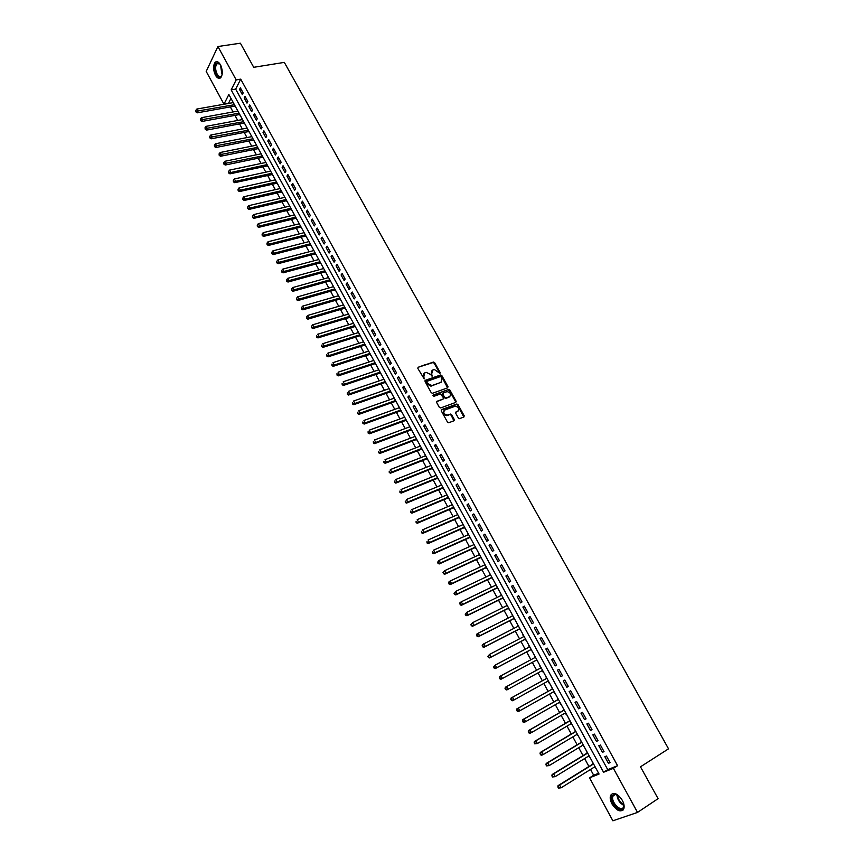 <?xml version="1.0" encoding="UTF-8"?>
<svg xmlns="http://www.w3.org/2000/svg" width="864" height="864" viewBox="0 0 864 864"><rect width="100%" height="100%" fill="white"/><g stroke="black" fill="none" stroke-linecap="round" stroke-linejoin="round"><path stroke-width="1.3" d="M439.938 373.399L440.154 372.557L434.689 362.718L433.469 362.048L418.198 367.254L417.863 368.474L424.202 378.886L423.824 376.704L424.883 372.784L426.146 372.341L430.488 374.393L432.151 376.121L431.665 373.982L432.702 370.073L434.398 369.533L439.938 373.399M439.776 373.432L434.203 363.226L432.983 362.556L418.198 367.254M424.159 378.886L423.338 377.212L423.824 376.704M432 376.153L431.19 374.49L431.665 373.982M612.025 804.006C610.254 800.593 609.779 797.71 610.589 795.377C613.58 791.705 617.49 793.346 622.307 800.312C624.078 803.736 624.564 806.609 623.765 808.942C620.741 812.646 616.82 810.994 612.025 804.006M215.428 75.2C213.106 69.919 212.998 65.632 215.104 62.359C216.821 60.912 218.603 61.722 220.439 64.789C222.772 70.07 222.89 74.358 220.795 77.63C219.067 79.099 217.274 78.289 215.428 75.2M458.341 417.982L459.497 418.662L463.892 417.02L464.195 415.768L458.017 404.665L456.851 403.996L441.601 409.601L441.277 410.864L447.476 422.086L448.632 422.766L453.978 420.779L454.28 419.515L451.634 414.72L450.468 414.05L447.196 415.163C443.686 414.061 442.93 412.333 444.928 409.968L455.339 406.177C458.827 407.246 459.594 408.974 457.639 411.329L455.998 411.944L455.684 413.208L458.341 417.982M217.912 46.526L240.397 43.2L253.724 67.306L284.321 62.381L668.542 748.818L640.483 766.811L658.087 798.66L637.524 812.408L612.878 820.8L589.55 777.827L599.065 774.047L228.852 94.478L223.97 104.188L206.194 71.42L217.912 46.526L236.185 79.898L231.163 89.878L603.569 772.254L613.386 768.344L637.524 812.408M240.721 79.142L235.667 89.111L607.738 769.63L617.566 765.698L240.721 79.142L236.185 79.898M617.566 765.698L613.386 768.344M447.66 387.839L447.973 386.608L441.871 375.635L440.672 374.965L425.401 380.29L425.066 381.532L431.201 392.623L432.4 393.304L447.66 387.839M449.928 390.107L456.062 401.144L455.76 402.397L440.683 407.948L439.312 407.311L436.676 402.527L437 401.274L443.146 399.038L443.459 397.796L440.532 393.962L433.836 396.349L433.22 394.999L448.74 389.437L449.928 390.107L449.431 390.604L455.566 401.641L456.062 401.144M594.713 766.865L595.933 768.301M592.423 761.854L593.093 763.895M588.784 756L590.026 757.458M586.526 751.032L587.196 753.073M582.898 745.178L584.15 746.669M580.651 740.243L581.321 742.284M577.022 734.389L578.286 735.901M574.798 729.508L575.467 731.549M571.169 723.654L572.443 725.188M568.976 718.805L569.646 720.846M566.298 714.712L565.348 712.951M563.166 708.156L563.836 710.186M560.509 704.074L559.537 702.292M557.388 697.54L558.047 699.559M554.731 693.479L553.759 691.675M551.621 686.966L552.29 688.986M548.986 682.927L547.992 681.102M545.886 676.426L546.545 678.445M543.262 672.408L542.257 670.572M539.838 666.122L540.821 667.937M535.118 657.461L534.481 655.484M536.555 660.107L537.883 661.748M528.466 645.257L529.427 647.006M530.874 649.674L532.202 651.305M522.817 634.889L523.757 636.606M525.215 639.284L526.532 640.904M518.108 626.238L517.536 624.38M519.588 628.938L520.895 630.547M512.492 615.913L511.931 614.088M513.972 618.635L515.268 620.233M506.887 605.632L506.336 603.839M508.378 608.364L509.674 609.952M501.304 595.382L500.774 593.633M502.805 598.126L504.09 599.713M495.742 585.176L495.234 583.459M497.254 587.941L498.528 589.507M490.201 575.003L489.715 573.318M491.713 577.778L492.998 579.344M484.682 564.872L484.218 563.22M486.205 567.67L487.48 569.214M479.185 554.774L478.732 553.165M480.719 557.593L481.982 559.127M473.71 544.72L473.278 543.132M475.254 547.549L476.507 549.072M468.256 534.697L467.834 533.153M469.8 537.548L471.053 539.06M462.812 524.718L462.413 523.206M464.368 527.58L465.62 529.081M457.402 514.771L457.013 513.292M458.968 517.655L460.199 519.145M452.002 504.868L451.634 503.42M453.578 507.762L454.81 509.242M446.623 494.996L446.278 493.582M448.211 497.902L449.431 499.381M441.266 485.158L440.932 483.775M442.854 488.084L444.074 489.553M435.931 475.362L435.618 474.012M437.53 478.3L438.75 479.758M430.618 465.599L430.315 464.281M432.227 468.558L433.426 470.005M425.315 455.879L425.034 454.594M426.935 458.838L428.134 460.285M420.034 446.191L419.774 444.938M421.664 449.172L422.863 450.598M414.785 436.536L414.536 435.316M416.416 439.528L417.604 440.942M409.536 426.913L409.309 425.725M411.178 429.926L412.366 431.33M404.32 417.334L404.104 416.167M405.972 420.358L407.149 421.751M399.125 407.786L398.92 406.652M400.777 410.821L401.944 412.214M393.941 398.272L393.757 397.17M395.604 401.317L396.77 402.7M388.778 388.789L388.606 387.72M390.442 391.856L391.608 393.228M383.627 379.339L383.476 378.302M385.312 382.417L386.467 383.789M378.508 369.932L378.367 368.928M380.192 373.021L381.337 374.382M373.399 360.558L373.28 359.575M375.084 363.658L376.229 365.008M368.312 351.216L368.204 350.266M370.008 354.337L371.142 355.666M363.236 341.906L363.15 340.988M364.943 345.038L366.077 346.367M358.182 332.629L358.106 331.744M359.899 335.772L361.022 337.09M353.149 323.384L353.095 322.531M354.866 326.549L355.99 327.856M348.138 314.183L348.084 313.351M349.866 317.347L350.978 318.654M343.138 305.003L343.105 304.204M344.876 308.189L345.978 309.485M338.159 295.855L338.137 295.088M339.898 299.052L340.999 300.337M333.191 286.751L333.191 286.006M334.94 289.958L336.042 291.233M328.255 277.668L328.266 276.955M330.005 280.886L331.096 282.161M323.32 268.628L323.352 267.937M325.08 271.858L326.171 273.121M318.416 259.61L318.449 258.952M320.177 262.861L321.268 264.103M313.524 250.636L313.578 249.988M315.295 253.886L316.375 255.128M308.642 241.682L308.718 241.067M310.424 244.944L311.504 246.186M303.793 232.762L303.869 232.178M305.575 236.045L306.644 237.265M298.944 223.873L299.041 223.322M300.737 227.167L301.806 228.388M295.92 218.322L296.978 219.532M291.125 209.509L292.172 210.708M286.34 200.729L287.388 201.917M281.578 191.97L282.614 193.158M276.826 183.254L277.862 184.432M272.084 174.56L273.121 175.738M267.376 165.899L268.402 167.065M262.667 157.27L263.693 158.425M257.98 148.673L259.006 149.818M253.314 140.098L254.329 141.242M248.659 131.555L249.674 132.689M244.026 123.044L245.03 124.168M239.404 114.566L240.408 115.679M243.162 92.934L240.365 87.815L239.522 89.478L242.32 94.586L243.162 92.934M247.849 101.488L245.041 96.358L244.188 97.999L246.996 103.129L247.849 101.488M252.558 110.074L249.728 104.922L248.875 106.553L251.683 111.704L252.558 110.074M257.278 118.692L254.448 113.519L253.573 115.139L256.403 120.312L257.278 118.692M262.008 127.332L259.168 122.148L258.293 123.757L261.122 128.941L262.008 127.332M266.771 136.015L263.909 130.799L263.023 132.408L265.874 137.603L266.771 136.015M271.534 144.72L268.672 139.493L267.775 141.08L270.626 146.297L271.534 144.72M276.318 153.457L273.445 148.208L272.538 149.785L275.411 155.023L276.318 153.457M281.124 162.227L278.24 156.956L277.322 158.522L280.206 163.782L281.124 162.227M285.941 171.018L283.046 165.737L282.128 167.292L285.012 172.573L285.941 171.018M290.779 179.852L287.874 174.55L286.945 176.094L289.84 181.386L290.779 179.852M295.639 188.708L292.723 183.395L291.773 184.918L294.689 190.231L295.639 188.708M300.51 197.608L297.583 192.262L296.633 193.784L299.549 199.12L300.51 197.608M305.402 206.528L302.465 201.172L301.493 202.673L304.43 208.03L305.402 206.528M310.306 215.482L307.357 210.103L306.385 211.604L309.323 216.972L310.306 215.482M315.23 224.467L312.271 219.078L311.288 220.558L314.237 225.947L315.23 224.467M320.166 233.496L317.207 228.074L316.213 229.543L319.172 234.954L320.166 233.496M325.134 242.546L322.153 237.114L321.149 238.572L324.119 243.994L325.134 242.546M330.113 251.629L327.121 246.175L326.106 247.622L329.087 253.066L330.113 251.629M335.102 260.744L332.1 255.269L331.074 256.705L334.076 262.181L335.102 260.744M340.114 269.903L337.111 264.406L336.074 265.831L339.077 271.318L340.114 269.903M345.146 279.083L342.122 273.564L341.086 274.979L344.099 280.487L345.146 279.083M350.201 288.295L347.166 282.766L346.108 284.159L349.132 289.688L350.201 288.295M355.266 297.551L352.22 292L351.151 293.382L354.197 298.922L355.266 297.551M360.353 306.828L357.296 301.255L356.216 302.627L359.273 308.2L360.353 306.828M365.461 316.148L362.394 310.554L361.303 311.915L364.36 317.498L365.461 316.148M370.58 325.501L367.502 319.885L366.412 321.235L369.479 326.84L370.58 325.501M375.721 334.886L372.632 329.249L371.531 330.588L374.609 336.215L375.721 334.886M380.884 344.315L377.784 338.656L376.661 339.973L379.76 345.622L380.884 344.315M386.068 353.765L382.957 348.084L381.823 349.391L384.923 355.061L386.068 353.765M391.262 363.258L388.141 357.556L386.996 358.852L390.118 364.543L391.262 363.258M396.479 372.784L393.347 367.06L392.191 368.334L395.323 374.047L396.479 372.784M401.717 382.342L398.574 376.596L397.408 377.86L400.55 383.594L401.717 382.342M406.976 391.932L403.823 386.176L402.646 387.428L405.799 393.174L406.976 391.932M412.247 401.566L409.082 395.777L407.894 397.019L411.059 402.797L412.247 401.566M417.55 411.232L414.364 405.421L413.176 406.652L416.34 412.441L417.55 411.232M456.214 401.652L455.663 401.857M422.863 420.93L419.666 415.109L418.468 416.318L421.654 422.129L422.863 420.93M428.198 430.672L424.991 424.818L423.77 426.017L426.967 431.86L428.198 430.672M433.555 440.446L430.337 434.57L429.106 435.758L432.313 441.623L433.555 440.446M438.923 450.252L435.694 444.366L434.462 445.532L437.681 451.418L438.923 450.252M444.323 460.102L441.083 454.194L439.83 455.339L443.059 461.246L444.323 460.102M449.734 469.984L446.483 464.054L445.219 465.188L448.47 471.118L449.734 469.984M455.177 479.909L451.904 473.958L450.63 475.07L453.892 481.021L455.177 479.909M460.631 489.866L457.348 483.894L456.062 484.996L459.335 490.968L460.631 489.866M466.106 499.867L462.812 493.862L461.516 494.953L464.8 500.947L466.106 499.867M471.604 509.9L468.299 503.874L466.992 504.954L470.286 510.97L471.604 509.9M477.122 519.977L473.807 513.929L472.489 514.987L475.794 521.024L477.122 519.977M482.663 530.086L479.336 524.016L477.997 525.064L481.324 531.122L482.663 530.086M488.225 540.238L484.877 534.136L483.538 535.172L486.864 541.253L488.225 540.238M493.798 550.422L490.45 544.298L489.089 545.314L492.437 551.426L493.798 550.422M499.403 560.65L496.044 554.504L494.672 555.509L498.031 561.632L499.403 560.65M505.03 570.91L501.649 564.754L500.267 565.736L503.636 571.882L505.03 570.91M510.678 581.213L507.287 575.024L505.894 575.996L509.274 582.174L510.678 581.213M516.337 591.559L512.935 585.349L511.531 586.3L514.922 592.499L516.337 591.559M522.029 601.949L518.616 595.706L517.19 596.646L520.603 602.867L522.029 601.949M527.742 612.371L524.308 606.107L522.882 607.025L526.295 613.278L527.742 612.371M533.477 622.836L530.032 616.55L528.584 617.458L532.019 623.722L533.477 622.836M539.233 633.344L535.777 627.026L534.319 627.912L537.764 634.219L539.233 633.344M545.011 643.885L541.534 637.556L540.065 638.42L543.532 644.738L545.011 643.885M550.811 654.469L547.322 648.119L545.843 648.961L549.31 655.312L550.811 654.469M556.632 665.096L553.133 658.714L551.632 659.556L555.12 665.917L556.632 665.096L555.12 665.917M562.475 675.767L558.965 669.362L557.453 670.183L560.952 676.577L562.475 675.767L560.952 676.577M568.339 686.48L564.818 680.044L563.296 680.843L566.806 687.269L568.339 686.48M574.236 697.226L570.694 690.779L569.16 691.556L572.681 698.004L574.236 697.226M580.144 708.026L576.601 701.546L575.046 702.302L578.588 708.782L580.144 708.026M586.084 718.859L582.52 712.357L580.954 713.102L584.507 719.593L586.084 718.859M592.045 729.745L588.47 723.211L586.883 723.935L590.458 730.458L592.045 729.745M598.028 740.664L594.432 734.108L592.844 734.81L596.43 741.366L598.028 740.664M604.033 751.626L600.426 745.049L598.817 745.74L602.424 752.306L604.033 751.626M604.822 756.702L608.44 763.301L610.07 762.642L606.442 756.032L604.822 756.702M230.969 98.366L228.452 103.453M230.332 106.909L233.064 111.942M234.932 115.387L237.697 120.452M239.555 123.887L242.341 128.995M244.199 132.419L246.996 137.57M248.854 140.983L251.672 146.178M253.53 149.569L256.37 154.807M258.217 158.198L261.079 163.469M262.915 166.849L265.81 172.163M267.635 175.532L270.551 180.889M272.376 184.237L275.314 189.637M277.128 192.985L280.087 198.428M281.902 201.755L284.882 207.241M286.686 210.568L289.688 216.086M291.492 219.402L294.516 224.964M296.309 228.269L299.354 233.874M301.147 237.157L304.225 242.816M305.996 246.089L309.096 251.791M310.878 255.053L313.999 260.788M315.76 264.049L318.902 269.827M320.674 273.067L323.838 278.899M325.598 282.128L328.784 288.004M330.534 291.211L333.752 297.13M335.491 300.337L338.742 306.299M340.47 309.496L343.742 315.5M345.47 318.676L348.754 324.734M350.482 327.899L353.797 334.001M355.514 337.154L358.852 343.3M360.558 346.442L363.928 352.631M365.623 355.763L369.025 362.005M370.71 365.116L374.134 371.401M375.818 374.501L379.264 380.84M380.938 383.918L384.415 390.312M386.078 393.379L389.578 399.816M391.241 402.872L394.762 409.352M396.414 412.398L399.967 418.921M401.62 421.956L405.194 428.533M406.836 431.546L410.432 438.178M412.074 441.18L415.703 447.854M417.323 450.846L420.984 457.574M422.604 460.544L426.287 467.327M427.896 470.286L431.611 477.112M433.21 480.06L436.946 486.94M438.545 489.866L442.314 496.8M443.891 499.716L447.692 506.704M449.269 509.598L453.092 516.629M454.658 519.523L458.514 526.608M460.069 529.47L463.957 536.62M465.512 539.471L469.422 546.664M470.966 549.504L474.898 556.751M476.431 559.57L480.406 566.87M481.928 569.678L485.935 577.033M487.447 579.82L491.476 587.228M492.988 590.004L497.038 597.467M498.539 600.232L502.632 607.748M504.122 610.492L508.237 618.062M509.717 620.784L513.864 628.42M515.344 631.13L519.523 638.809M520.981 641.498L525.193 649.253M526.651 651.92L530.885 659.718M532.332 662.375L536.609 670.237M538.045 672.872L542.333 680.778M543.78 683.435L548.078 691.34M549.547 694.051L553.846 701.957M555.336 704.689L559.645 712.606M561.146 715.381L565.456 723.298M566.989 726.116L571.288 734.033M572.843 736.884L577.152 744.8M578.718 747.695L583.027 755.622M584.626 758.56L588.935 766.476M590.544 769.457L593.687 775.235L598.633 773.258M234.803 106.11L235.796 107.222M593.687 775.235L589.55 777.827M228.42 103.399L223.97 104.188M235.667 89.111L231.163 89.878M607.738 769.63L603.569 772.254M239.522 89.478L241.121 89.197M244.188 97.999L245.786 97.718M248.875 106.553L250.474 106.272M253.573 115.139L255.172 114.847M258.293 123.757L259.88 123.455M263.023 132.408L264.622 132.095M267.775 141.08L269.363 140.756M272.538 149.785L274.136 149.461M277.322 158.522L278.921 158.188M282.128 167.292L283.716 166.946M286.945 176.094L288.533 175.738M291.773 184.918L293.371 184.561M296.633 193.784L298.22 193.417M301.493 202.673L303.08 202.306M306.385 211.604L307.973 211.226M311.288 220.558L312.876 220.169M316.213 229.543L317.79 229.154M321.149 238.572L322.726 238.162M326.106 247.622L327.683 247.212M331.074 256.705L332.662 256.284M336.074 265.831L337.651 265.399M341.086 274.979L342.662 274.536M346.108 284.159L347.684 283.716M351.151 293.382L352.728 292.928M356.216 302.627L357.793 302.162M361.303 311.915L362.88 311.44M366.412 321.235L367.978 320.749M371.531 330.588L373.097 330.091M376.661 339.973L378.238 339.476M381.823 349.391L383.389 348.883M386.996 358.852L388.562 358.333M392.191 368.334L393.757 367.816M397.408 377.86L398.974 377.33M402.646 387.428L404.201 386.878M407.894 397.019L409.46 396.468M413.176 406.652L414.731 406.091M418.468 416.318L420.023 415.746M423.77 426.017L425.326 425.434M429.106 435.758L430.661 435.164M434.462 445.532L436.007 444.928M439.83 455.339L441.374 454.734M445.219 465.188L446.764 464.573M450.63 475.07L452.174 474.444M456.062 484.996L457.607 484.358M461.516 494.953L463.061 494.305M466.992 504.954L468.526 504.295M472.489 514.987L474.023 514.318M477.997 525.064L479.531 524.383M483.538 535.172L485.071 534.481M489.089 545.314L490.622 544.622M494.672 555.509L496.195 554.796M500.267 565.736L501.8 565.013M505.894 575.996L507.416 575.262M511.531 586.3L513.054 585.554M517.19 596.646L518.713 595.89M522.882 607.025L524.394 606.269M528.584 617.458L530.107 616.68M534.319 627.912L535.831 627.134M540.065 638.42L541.577 637.621M545.843 648.961L547.344 648.162M551.632 659.556L553.144 658.735M566.806 687.269L568.307 686.416M572.681 698.004L574.182 697.14M578.588 708.782L580.079 707.908M584.507 719.593L586.008 718.718M590.458 730.458L591.948 729.562M596.43 741.366L597.92 740.459M602.424 752.306L603.904 751.388M608.44 763.301L609.919 762.372M431.6 370.904L431.19 374.49M423.76 373.626L423.338 377.212M447.606 387.86L441.385 376.142L440.176 375.462L424.948 380.786M441.277 377.071L440.327 376.618L427.054 381.283L426.827 382.147L427.583 383.497L431.946 385.549L441.007 382.342L442.022 378.41L441.277 377.071M426.751 381.596L426.341 382.644L426.827 382.147M441.58 382.039L430.952 386.176L427.097 384.005L426.341 382.644M455.684 402.419L455.566 401.641M436.558 401.749L443.07 399.114M432.896 395.431L448.578 389.48M449.485 396.727C451.44 394.362 450.662 392.656 447.142 391.619L443.21 392.98L442.897 394.222L444.636 397.364L445.824 398.045L449.874 396.533M442.789 393.401L442.4 394.718L442.897 394.222M448.988 397.224L445.327 398.531L442.4 394.718M449.431 390.604L448.081 389.966M458.006 411.156L455.576 412.398M444.031 410.659C442.573 413.143 443.459 414.806 446.699 415.649L447.725 415.044M453.892 420.811L451.127 415.206L449.96 414.526L447.228 415.519M463.806 417.053L457.52 405.151L456.354 404.482L441.169 410.065M233.28 102.6L196.862 109.048L198.018 111.197L197.23 112.828L235.159 106.045M196.236 111.262L195.772 110.398L195.923 111.91L196.236 111.262L234.436 104.717M195.772 110.398L196.862 109.048M197.23 112.828L195.923 111.91M222.145 74.477C220.763 77.998 218.873 77.976 216.486 74.39C213.916 66.733 214.693 62.953 218.808 63.029L220.288 64.508M219.812 63.914L216.832 63.698C215.147 66.323 215.233 69.757 217.091 73.991C218.57 76.453 220.007 77.101 221.389 75.935L221.918 75.179M216.907 61.646L215.838 62.294C213.754 65.556 213.851 69.8 216.162 75.049L220.007 78.203M623.311 802.516L623.592 807.451C621.486 814.277 609.487 802.343 612.058 796.068L614.585 794.081L619.358 796.349M617.468 794.923L615.233 794.372L612.9 796.219C610.535 801.943 621.421 812.948 623.527 806.89L623.83 804.859M612.403 793.519L611.204 795.226C608.764 801.004 618.462 813.305 623.02 810.13M237.892 111.067L201.496 117.677L202.651 119.837L201.863 121.457L239.76 114.502M200.858 119.891L200.394 119.027L200.545 120.539L200.858 119.891L239.047 113.184M200.394 119.027L201.496 117.677M201.863 121.457L200.545 120.539M242.514 119.556L206.14 126.338L207.306 128.509L206.507 130.108L244.382 122.98M205.513 128.563L205.049 127.688L205.189 129.2L205.513 128.563L243.68 121.684M205.049 127.688L206.14 126.338M206.507 130.108L205.189 129.2M247.158 128.077L210.805 135.022L211.972 137.203L211.162 138.802L249.016 131.49M210.179 137.257L209.704 136.382L209.855 137.894L210.179 137.257L248.324 130.216M209.704 136.382L210.805 135.022M211.162 138.802L209.855 137.894M251.813 136.631L215.482 143.748L216.659 145.93L215.838 147.517L253.67 140.033M214.855 145.984L214.391 145.109L214.531 146.621L214.855 145.984L252.99 138.769M214.391 145.109L215.482 143.748M215.838 147.517L214.531 146.621M256.489 145.206L220.18 152.496L221.357 154.688L220.525 156.265L258.336 148.597M219.553 154.742L219.078 153.868L219.218 155.369L219.553 154.742L257.666 147.355M219.078 153.868L220.18 152.496M220.525 156.265L219.218 155.369M261.187 153.814L224.888 161.276L226.066 163.48L225.234 165.035L263.023 157.194M224.262 163.534L223.798 162.659L223.927 164.16L224.262 163.534L262.354 155.974M223.798 162.659L224.888 161.276M225.234 165.035L223.927 164.16M265.885 162.454L229.619 170.089L230.807 172.303L229.954 173.848L267.721 165.823M228.992 172.357L228.517 171.472L228.658 172.973L267.073 164.624M228.517 171.472L229.619 170.089M229.954 173.848L228.658 172.973M270.616 171.126L234.371 178.934L235.559 181.148L234.695 182.693L272.441 174.485M233.744 181.202L233.269 180.317L233.399 181.818L271.793 173.297M233.269 180.317L234.371 178.934M234.695 182.693L233.399 181.818M275.357 179.831L239.134 187.812L240.322 190.037L239.458 191.56L277.171 183.179M238.507 190.091L238.032 189.205L238.162 190.706L276.545 182.002M238.032 189.205L239.134 187.812M239.458 191.56L238.162 190.706M280.109 188.557L243.907 196.722L245.106 198.947L244.231 200.459L281.923 191.894M243.292 199.001L242.806 198.115L242.935 199.616L281.297 190.75M242.806 198.115L243.907 196.722M244.231 200.459L242.935 199.616M284.882 197.316L248.702 205.654L249.912 207.9L249.026 209.401L286.697 200.642M248.087 207.954L247.601 207.058L247.73 208.559L286.081 199.508M247.601 207.058L248.702 205.654M249.026 209.401L247.73 208.559M289.667 206.107L253.519 214.628L254.729 216.875L253.832 218.365L291.481 209.423M252.904 216.929L252.418 216.032L252.547 217.523L290.866 208.31M252.418 216.032L253.519 214.628M253.832 218.365L252.547 217.523M294.473 214.931L258.347 223.625L259.567 225.882L258.66 227.362L296.276 218.236M257.731 225.947L257.245 225.04L257.375 226.53L295.682 217.145M257.245 225.04L258.347 223.625M258.66 227.362L257.375 226.53M299.3 223.787L263.196 232.664L264.416 234.932L263.509 236.401L301.093 227.081M262.58 234.986L262.094 234.079L262.224 235.57L300.51 226.001M262.094 234.079L263.196 232.664M263.509 236.401L262.224 235.57M304.139 232.675L268.067 241.736L269.287 244.004L268.369 245.462L305.932 235.948M267.451 244.058L266.965 243.151L267.084 244.642L305.359 234.9M266.965 243.151L268.067 241.736M268.369 245.462L267.084 244.642M308.999 241.585L272.948 250.83L274.18 253.12L273.24 254.556L310.781 244.858M272.333 253.174L271.847 252.256L271.966 253.746L310.219 243.821M271.847 252.256L272.948 250.83M273.24 254.556L271.966 253.746M313.87 250.538L277.852 259.967L279.083 262.256L278.143 263.682L315.652 253.789M277.236 262.31L276.75 261.392L276.858 262.883L315.09 252.785M276.75 261.392L277.852 259.967M278.143 263.682L276.858 262.883M318.762 259.513L282.776 269.136L284.008 271.426L283.057 272.851L320.533 262.764M282.161 271.49L281.664 270.572L281.783 272.052L319.993 261.77M281.664 270.572L282.776 269.136M283.057 272.851L281.783 272.052M323.676 268.531L287.712 278.338L288.943 280.638L287.982 282.042L325.436 271.76M287.096 280.692L286.6 279.774L286.718 281.254L324.907 270.788M286.6 279.774L287.712 278.338M287.982 282.042L286.718 281.254M328.601 277.571L292.669 287.572L293.9 289.883L292.939 291.276L330.35 280.789M292.054 289.937L291.557 289.008L291.665 290.488L329.832 279.839M291.557 289.008L292.669 287.572M292.939 291.276L291.665 290.488M333.547 286.654L297.637 296.838L298.879 299.16L297.907 300.532L335.297 289.861M297.022 299.214L296.525 298.285L296.633 299.765L334.789 288.922M296.525 298.285L297.637 296.838M297.907 300.532L296.633 299.765M338.504 295.758L302.627 306.137L303.88 308.459L302.886 309.83L340.254 298.955M302.022 308.524L301.514 307.584L301.622 309.064L339.746 298.037M301.514 307.584L302.627 306.137M302.886 309.83L301.622 309.064M343.483 304.906L307.638 315.468L308.891 317.812L307.886 319.162L345.222 308.081M307.033 317.866L306.526 316.926L306.634 318.406L344.736 307.195M306.526 316.926L307.638 315.468M307.886 319.162L306.634 318.406M348.484 314.075L312.66 324.832L313.924 327.186L312.908 328.525L350.212 317.239M312.055 327.24L311.558 326.3L311.656 327.769L313.924 327.186L349.736 316.375M311.558 326.3L312.66 324.832M312.908 328.525L311.656 327.769M353.506 323.276L317.714 334.238L318.978 336.593L317.952 337.921L355.223 326.441M317.11 336.647L316.602 335.707L316.699 337.176L318.978 336.593L354.758 325.588M317.952 337.921L316.699 337.176M358.538 332.521L322.78 343.678L324.043 346.043L323.017 347.35L360.245 335.664M322.175 346.097L321.667 345.146L321.754 346.615L324.043 346.043L359.802 334.832M323.017 347.35L321.754 346.615M363.593 341.798L327.856 353.149L329.13 355.525L328.093 356.821L365.288 344.93M327.251 355.579L326.743 354.629L326.84 356.098L329.13 355.525L364.856 344.12M328.093 356.821L326.84 356.098M368.658 351.097L332.964 362.653L334.238 365.04L333.18 366.325L370.354 354.218M332.359 365.094L331.852 364.133L331.938 365.602L334.238 365.04L369.932 353.43M333.18 366.325L331.938 365.602M373.745 360.439L338.083 372.2L339.368 374.587L338.299 375.862L375.44 363.55M337.478 374.641L336.971 373.68L337.057 375.149L339.368 374.587L375.019 362.783M338.299 375.862L337.057 375.149M378.853 369.814L343.224 381.769L344.509 384.167L343.429 385.43L380.538 372.913M342.619 384.232L342.101 383.27L342.187 384.728L344.509 384.167L380.128 372.168M343.429 385.43L342.187 384.728M383.983 379.22L348.376 391.381L349.672 393.79L348.581 395.032L385.657 382.298M417.992 367.351L424.904 364.792M347.782 393.844L347.263 392.882L347.35 394.34L349.672 393.79L385.258 381.586M348.581 395.032L347.35 394.34M389.124 388.67L353.56 401.036L354.856 403.445L353.754 404.676L390.787 391.727M352.955 403.51L352.436 402.538L352.523 403.996L354.856 403.445L390.409 391.036M353.754 404.676L352.523 403.996M394.286 398.142L358.754 410.713L360.05 413.143L358.949 414.353L395.95 401.198M358.16 413.197L357.631 412.225L357.718 413.683L360.05 413.143L395.582 400.518M358.949 414.353L357.718 413.683M399.47 407.657L363.971 420.433L365.278 422.874L364.154 424.073L401.123 410.692M363.377 422.928L362.848 421.956L362.923 423.403L365.278 422.874L400.766 410.044M364.154 424.073L362.923 423.403M404.665 417.204L369.209 430.196L370.516 432.637L369.392 433.825L406.318 420.228M368.615 432.691L368.086 431.708L368.161 433.166L370.516 432.637L405.972 419.591M369.392 433.825L368.161 433.166M409.892 426.784L374.458 439.981L375.775 442.444L374.641 443.61L411.523 429.797M373.864 442.498L373.345 441.515L373.41 442.962L375.775 442.444L411.199 429.181M374.641 443.61L373.41 442.962M415.13 436.406L379.739 449.809L381.056 452.272L379.901 453.438L416.761 439.398M454.432 420.023L453.87 420.196M379.145 452.326L378.616 451.343L378.68 452.79L381.056 452.272L416.437 438.815M379.901 453.438L378.68 452.79M420.379 446.051L385.031 459.68L386.359 462.154L385.193 463.298L422.01 449.032M384.437 462.208L383.908 461.214L383.972 462.661L386.359 462.154L421.697 448.47M385.193 463.298L383.972 462.661M425.66 455.738L390.344 469.584L391.673 472.068L390.506 473.191L427.28 458.708M389.75 472.122L389.221 471.128L389.286 472.565L391.673 472.068L426.989 458.168M390.506 473.191L389.286 472.565M430.963 465.469L395.68 479.52L397.019 482.015L395.831 483.127L432.562 468.418M395.086 482.069L394.556 481.075L394.621 482.512L397.019 482.015L432.281 467.899M395.831 483.127L394.621 482.512M436.277 475.222L401.036 489.499L402.376 492.005L401.177 493.096L437.875 478.159M400.442 492.059L399.913 491.054L399.967 492.491L402.376 492.005L437.605 477.673M401.177 493.096L399.967 492.491M441.612 485.017L406.404 499.522L407.754 502.027L406.544 503.107L443.2 487.944M405.821 502.081L405.281 501.077L405.346 502.513L407.754 502.027L442.951 487.48M406.544 503.107L405.346 502.513M446.969 494.856L411.804 509.566L413.154 512.093L411.934 513.151L448.546 497.761M411.221 512.147L410.681 511.132L410.735 512.568L413.154 512.093L448.308 497.318M411.934 513.151L410.735 512.568M452.347 504.716L417.215 519.664L418.576 522.191L417.344 523.238L453.913 507.611M416.632 522.245L416.092 521.23L416.146 522.666L418.576 522.191L453.686 507.19M417.344 523.238L416.146 522.666M457.736 514.62L422.658 529.794L424.019 532.332L422.777 533.369L459.302 517.504M422.075 532.386L421.535 531.371L421.578 532.796L424.019 532.332L459.097 517.104M422.777 533.369L421.578 532.796M463.158 524.567L428.112 539.957L429.484 542.506L428.22 543.532L464.713 527.429M427.529 542.56L426.989 541.544L427.032 542.97L429.484 542.506L464.508 527.062M428.22 543.532L427.032 542.97M468.59 534.546L433.588 550.163L434.959 552.722L433.696 553.727L470.146 537.386M433.015 552.776L432.464 551.75L432.508 553.176L434.959 552.722L469.951 537.052M433.696 553.727L432.508 553.176M474.044 544.568L439.085 560.412L440.467 562.982L439.193 563.965L475.589 547.387M438.512 563.036L437.962 562.01L438.005 563.425L440.467 562.982L475.416 547.074M437.454 562.399L439.085 560.412L437.962 562.01M439.193 563.965L438.005 563.425M479.531 554.612L444.604 570.694L445.986 573.275L444.701 574.247L481.054 557.431M444.031 573.329L443.48 572.303L443.513 573.718L445.986 573.275L480.902 557.14M442.962 572.692L444.604 570.694L443.48 572.303M444.701 574.247L443.513 573.718M485.028 564.71L450.144 581.018L451.537 583.61L450.23 584.572L486.551 567.508M449.572 583.664L449.021 582.628L449.053 584.042L451.537 583.61L486.4 567.238M448.502 583.016L448.848 581.98L450.144 581.018L449.021 582.628M450.23 584.572L449.053 584.042M490.547 574.841L455.706 591.386L457.11 593.989L455.792 594.929L492.059 577.616M455.134 594.043L454.583 592.996L454.615 594.41L457.11 593.989L491.929 577.379M454.054 593.374L455.706 591.386L454.583 592.996M455.792 594.929L454.615 594.41M496.087 585.004L461.29 601.798L462.694 604.4L461.365 605.318L497.588 587.768M460.728 604.454L460.166 603.407L460.199 604.822L462.694 604.4L497.47 587.552M459.637 603.785L459.972 602.716L461.29 601.798L460.166 603.407M461.365 605.318L460.199 604.822M501.638 595.22L466.895 612.241L468.31 614.855L466.96 615.762L503.14 597.964M466.333 614.909L465.772 613.861L465.232 614.228L465.793 615.265L468.31 614.855L503.032 597.769M465.232 614.228L466.895 612.241L465.772 613.861M466.96 615.762L465.793 615.265M507.222 605.459L472.522 622.717L473.936 625.352L472.586 626.238L508.712 608.191M471.96 625.406L471.398 624.348L470.858 624.704L471.42 625.763L473.936 625.352L508.626 608.029M470.858 624.704L472.522 622.717L471.398 624.348M472.586 626.238L471.42 625.763M512.827 615.74L478.181 633.247L479.596 635.882L478.224 636.757L514.307 618.462M477.608 635.936L477.047 634.878L476.496 635.234L477.068 636.293L479.596 635.882L514.231 618.322M476.496 635.234L476.809 634.122L478.181 633.247L477.047 634.878M478.224 636.757L477.068 636.293M518.454 626.065L483.851 643.81L485.266 646.466L483.894 647.32L519.923 628.765M483.278 646.51L482.717 645.451L482.166 645.797L482.728 646.855L485.266 646.466L519.858 628.657M482.166 645.797L482.468 644.674L483.851 643.81L482.717 645.451M483.894 647.32L482.728 646.855M524.092 636.433L489.542 654.426L490.968 657.083L489.575 657.914L525.56 639.112M488.97 657.137L488.408 656.068L487.847 656.402L488.419 657.472L490.968 657.083L525.506 639.025M487.847 656.402L489.542 654.426L488.408 656.068M489.575 657.914L488.419 657.472M529.762 646.834L495.256 665.075L496.681 667.742L495.277 668.563L531.22 649.501M494.694 667.796L494.122 666.727L493.56 667.051L494.132 668.12L496.681 667.742L531.187 649.436M493.56 667.051L495.256 665.075L494.122 666.727M495.277 668.563L494.132 668.12M535.453 657.277L500.99 675.767L502.427 678.445L501.012 679.244L536.89 659.923M500.429 678.488L499.856 677.419L499.295 677.743L499.867 678.812L502.427 678.445L536.879 659.891M499.295 677.743L499.576 676.566L500.99 675.767L499.856 677.419M501.012 679.244L499.867 678.812M506.768 689.969L542.592 670.388L506.768 689.969L505.624 689.548L506.196 689.234L505.613 688.154L505.04 688.478L505.624 689.548M541.166 667.753L506.747 686.491L508.194 689.18L506.196 689.234M505.04 688.478L505.321 687.28L506.747 686.491L505.613 688.154M546.88 678.262L511.088 698.036L512.536 697.27L513.983 699.97L548.327 680.918M546.89 678.283L512.536 697.27L510.818 699.246L511.402 700.326L511.974 700.024L511.391 698.944M511.974 700.024L513.983 699.97L512.536 700.736L511.402 700.326M510.818 699.246L511.088 698.036M517.201 709.765L516.618 710.068L517.201 711.148L517.784 710.845L517.201 709.765L518.335 708.08L552.647 688.846L516.888 708.836L518.335 708.08L519.793 710.791L554.094 691.492M517.784 710.845L519.793 710.791L518.335 711.547L517.201 711.148M516.618 710.068L516.888 708.836M558.382 699.376L522.698 719.68L524.167 718.945L525.625 721.667L559.872 702.108M558.425 699.451L524.167 718.945L522.439 720.922L523.022 722.012L523.606 721.721L523.022 720.63M523.606 721.721L525.625 721.667L524.156 722.401L523.022 722.012M522.439 720.922L522.698 719.68M564.17 709.992L528.53 730.566L530.01 729.842L531.479 732.575L565.672 712.757M564.224 710.089L530.01 729.842L528.282 731.819L528.876 732.91L529.459 732.629L528.876 731.538M529.459 732.629L531.479 732.575L529.999 733.288L528.876 732.91M528.282 731.819L528.53 730.566M569.97 720.652L534.395 741.496L535.885 740.794L537.365 743.537L571.504 723.46M570.046 720.781L535.885 740.794L534.157 742.77L534.74 743.861L535.334 743.58L534.751 742.489M535.334 743.58L537.365 743.537L534.74 743.861M534.157 742.77L534.395 741.496M575.802 731.344L540.281 752.458L541.782 751.777L543.262 754.531L577.357 734.195M575.888 731.506L541.782 751.777L540.043 753.754L540.637 754.855L541.242 754.585L540.648 753.484M541.242 754.585L543.262 754.531L541.75 755.212L540.637 754.855M540.043 753.754L540.281 752.458M581.656 742.09L546.188 763.474L547.711 762.815L549.191 765.58L583.222 744.973M581.753 742.273L547.711 762.815L545.962 764.78L546.556 765.893L547.16 765.623L546.566 764.521M547.16 765.623L549.191 765.58L546.556 765.893M545.962 764.78L546.188 763.474M587.531 752.868L552.118 774.533L553.651 773.885L555.142 776.66L589.118 755.795M587.65 753.084L553.651 773.885L551.891 775.861L552.496 776.974L553.1 776.714L552.506 775.602M553.1 776.714L555.142 776.66L552.496 776.974M551.891 775.861L552.118 774.533M593.428 763.69L558.068 785.635L559.613 785.009L561.114 787.795L595.037 766.66M593.557 763.938L559.613 785.009L557.852 786.974L558.457 788.087L559.073 787.838L558.479 786.726M559.073 787.838L561.114 787.795L558.457 788.087M557.852 786.974L558.068 785.635M221.756 73.235L220.525 64.951M220.936 65.783L222.286 73.073M623.83 805.421C619.618 803.088 617.328 799.513 616.961 794.696M617.544 794.966C618.019 799.276 620.114 802.548 623.819 804.773M219.035 63.353L216.832 63.698M615.233 794.372L614.585 794.081M615.784 794.21L612.965 796.036"/></g></svg>
